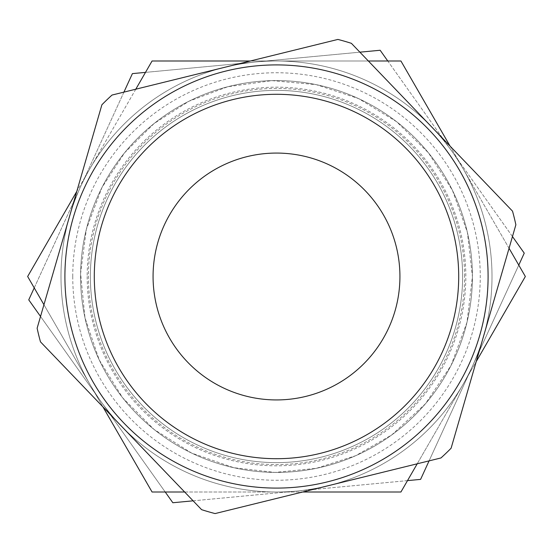 <?xml version="1.0" encoding="UTF-8"?>
<svg xmlns="http://www.w3.org/2000/svg" width="553" height="553" viewBox="0 0 553 553"><rect width="100%" height="100%" fill="white"/><g stroke="black" fill="none" stroke-linecap="round" stroke-linejoin="round"><path stroke-width="0.41" stroke-dasharray="2.77 2.07" d="M156.651 306.016A123.43 123.43 0 0 0 361.987 365.533A123.43 123.43 0 0 0 310.862 157.951A123.43 123.43 0 0 0 156.651 306.016M90.374 276.5A186.126 186.126 0 0 0 369.563 437.686A186.126 186.126 0 0 0 369.563 115.314A186.126 186.126 0 0 0 90.374 276.5A186.126 186.126 0 0 1 276.5 90.374A186.126 186.126 0 0 1 462.626 276.5A186.126 186.126 0 0 1 276.5 462.626A186.126 186.126 0 0 1 90.374 276.5A186.126 186.126 0 0 0 369.563 437.686A186.126 186.126 0 0 0 369.563 115.314A186.126 186.126 0 0 0 90.374 276.5M464.568 276.5A188.068 188.068 0 0 0 276.5 88.432A188.068 188.068 0 0 0 88.432 276.5A188.068 188.068 0 0 0 276.5 464.568A188.068 188.068 0 0 0 464.568 276.5M71.047 327.093A211.592 211.592 0 0 0 423.045 429.128A211.592 211.592 0 0 0 335.408 73.273A211.592 211.592 0 0 0 71.047 327.093A211.592 211.592 0 0 0 423.045 429.128A211.592 211.592 0 0 0 335.408 73.273A211.592 211.592 0 0 0 71.047 327.093A211.592 211.592 0 0 0 423.045 429.128A211.592 211.592 0 0 0 335.408 73.273A211.592 211.592 0 0 0 71.047 327.093M472.421 276.5A195.921 195.921 0 0 1 276.5 472.421A195.921 195.921 0 0 1 80.579 276.5A195.921 195.921 0 0 1 276.5 80.579A195.921 195.921 0 0 1 472.421 276.5A195.921 195.921 0 0 1 276.5 472.421A195.921 195.921 0 0 1 80.579 276.5A195.921 195.921 0 0 0 374.457 446.167A195.921 195.921 0 0 0 374.457 106.833A195.921 195.921 0 0 0 80.579 276.5A195.921 195.921 0 0 1 276.5 80.579A195.921 195.921 0 0 1 472.421 276.5L467.361 232.26L452.444 190.308L428.437 152.808L396.577 121.695L358.524 98.579L316.233 84.65L271.882 80.634L227.774 86.738L188.926 101.24L154.004 123.602L124.563 152.808L101.939 187.557L86.358 229.267L80.607 273.424L84.968 317.733L99.229 359.92L122.642 397.794L154.004 429.405L191.691 453.114L233.76 467.7L274.965 472.414L316.233 468.35L355.717 455.686L391.655 435.004L425.478 403.738L451.068 365.443L467.002 322.24L472.421 276.5M440.976 457.946L215.089 513.571A244.896 244.896 0 0 1 201.603 509.666L40.48 341.851A244.896 244.896 0 0 1 37.127 328.219L101.897 104.78A244.896 244.896 0 0 1 112.024 95.054L337.911 39.429A244.896 244.896 0 0 1 351.397 43.334L512.52 211.149A244.896 244.896 0 0 1 515.873 224.781L451.103 448.22A244.896 244.896 0 0 1 440.976 457.946M87.187 276.5A189.313 189.313 0 0 0 371.16 440.451A189.313 189.313 0 0 0 371.16 112.549A189.313 189.313 0 0 0 87.187 276.5M184.654 492.011L302.643 492.011M400.925 492.011L152.075 492.011L27.65 276.5L152.075 60.989L400.925 60.989L525.35 276.5L400.925 492.011M417.218 463.794L476.209 361.614M509.057 248.283L450.066 146.103M43.943 304.717L102.934 406.897M135.782 89.206L76.791 191.386M368.346 60.989L250.357 60.989M276.5 60.989A215.511 215.511 0 0 0 89.862 384.252A215.511 215.511 0 0 0 463.138 384.252A215.511 215.511 0 0 0 276.5 60.989M72.747 276.5A203.753 203.753 0 0 0 378.376 452.955A203.753 203.753 0 0 0 378.376 100.045A203.753 203.753 0 0 0 72.747 276.5M80.579 276.5A195.921 195.921 0 0 0 374.457 446.167A195.921 195.921 0 0 0 374.457 106.833A195.921 195.921 0 0 0 80.579 276.5M132.402 73.618L380.153 50.261L524.251 253.15L420.598 479.382L172.847 502.739L28.749 299.85L132.402 73.618M359.885 52.176L145.494 72.381M512.465 236.546L387.771 60.989M429.08 460.877L518.769 265.108M123.92 92.123L34.231 287.892M40.535 316.454L165.229 492.011M193.115 500.824L407.506 480.619M296.726 491.057A215.511 215.511 0 0 1 80.572 186.734A215.511 215.511 0 0 1 452.202 151.709A215.511 215.511 0 0 1 296.726 491.057"/><path stroke-width="0.83" d="M215.089 513.571L440.976 457.946A244.896 244.896 0 0 0 451.103 448.22L515.873 224.781A244.896 244.896 0 0 0 512.52 211.149L351.397 43.334A244.896 244.896 0 0 0 337.911 39.429L112.024 95.054A244.896 244.896 0 0 0 101.897 104.78L37.127 328.219A244.896 244.896 0 0 0 40.48 341.851L201.603 509.666A244.896 244.896 0 0 0 215.089 513.571M71.047 327.093A211.592 211.592 0 0 0 327.093 481.953A211.592 211.592 0 0 0 481.953 225.907A211.592 211.592 0 0 0 225.907 71.047A211.592 211.592 0 0 0 71.047 327.093A211.592 211.592 0 0 0 327.093 481.953A211.592 211.592 0 0 0 481.953 225.907A211.592 211.592 0 0 0 225.907 71.047A211.592 211.592 0 0 0 71.047 327.093M232.931 99.581A182.207 182.207 0 0 0 99.581 320.069A182.207 182.207 0 0 0 320.069 453.419A182.207 182.207 0 0 0 453.419 232.931A182.207 182.207 0 0 0 232.931 99.581M156.651 306.016A123.43 123.43 0 0 0 361.987 365.533A123.43 123.43 0 0 0 310.862 157.951A123.43 123.43 0 0 0 156.651 306.016M102.934 406.897L152.075 492.011L184.654 492.011M302.643 492.011L400.925 492.011L417.218 463.794M476.209 361.614L525.35 276.5L509.057 248.283M450.066 146.103L400.925 60.989L368.346 60.989M76.791 191.386L27.65 276.5L43.943 304.717M250.357 60.989L152.075 60.989L135.782 89.206M387.771 60.989L380.153 50.261L359.885 52.176M145.494 72.381L132.402 73.618L123.92 92.123M518.769 265.108L524.251 253.15L512.465 236.546M407.506 480.619L420.598 479.382L429.08 460.877M34.231 287.892L28.749 299.85L40.535 316.454M165.229 492.011L172.847 502.739L193.115 500.824"/></g></svg>
